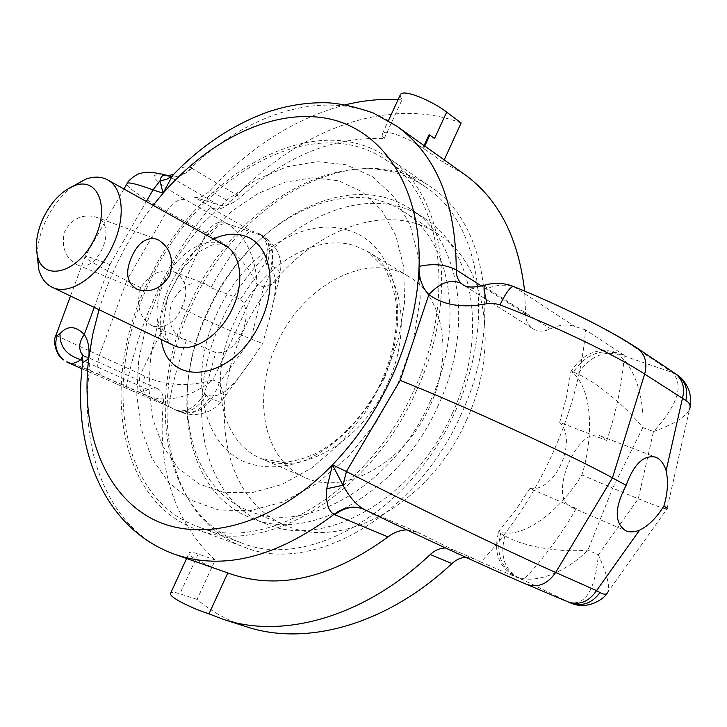 <?xml version="1.0" encoding="UTF-8"?>
<svg xmlns="http://www.w3.org/2000/svg" width="727" height="727" viewBox="0 0 727 727"><rect width="100%" height="100%" fill="white"/><g stroke="black" fill="none" stroke-linecap="round" stroke-linejoin="round"><path stroke-width="0.55" stroke-dasharray="3.63 2.73" d="M97.991 218L95.219 216.828C81.379 213.829 70.992 219.154 64.049 232.804C61.45 248.143 65.984 258.867 77.644 264.982C96.973 273.697 117.729 227.678 97.991 218M72.655 186.403C61.704 194.754 52.807 206.068 45.937 220.354C40.476 232.113 37.559 243.609 37.195 254.841M99.045 309.702C110.722 271.598 128.752 236.802 153.143 205.287M602.61 436.936L600.529 435.982C577.002 425.477 546.777 499.285 571.895 507.455L576.293 508.5L529.91 488.444C554.919 492.661 578.265 440.698 559.699 422.351L606.791 440.526L602.61 436.936M529.91 488.444L515.198 510.772L498.795 531.473L501.048 532.5C527.757 538.543 563.907 505.029 581.9 474.904C592.787 440.671 593.859 391.553 573.021 372.887L570.904 371.597L566.497 396.96L559.699 422.351M570.904 371.597L571.34 370.861C582.681 354.185 596.722 347.788 613.461 351.668L624.32 355.294C622.167 383.547 616.323 411.964 606.791 440.526M568.296 602.02L569.359 602.429C585.489 605.755 595.159 589.888 598.348 554.819L638.288 498.722L653.491 431.556L642.822 427.594C625.193 405.748 596.667 382.275 577.838 374.087C588.861 357.648 601.956 350.959 617.132 354.013C633.426 363.863 644.667 396.597 642.822 427.594L612.679 488.171L638.288 498.722C654.854 505.519 664.433 508.918 666.995 508.909L689.532 409.374C685.652 416.916 673.638 424.314 653.491 431.556C677.918 404.712 684.18 385.019 672.293 372.46L632.644 345.925C609.144 330.067 560.153 305.622 514.362 287.083C505.801 284.157 496.805 284.648 487.363 288.564C477.548 289.773 469.615 288.646 463.544 285.193L532.927 328.804C528.147 325.587 525.703 320.671 525.612 314.055L524.621 291.064M624.32 355.294L585.562 329.922C579.11 411.364 539.234 500.276 480.847 562.026L523.267 580.119L512.953 575.066C498.368 566.079 493.56 551.82 498.531 532.291L504.929 535.826C522.768 546.513 559.245 552.793 587.961 550.103L598.348 554.819C606.691 573.239 609.926 585.571 608.063 591.814L666.995 508.909M164.048 326.041C172.017 323.306 177.779 317.345 181.332 308.148C186.112 299.424 187.066 290.954 184.195 282.739L180.151 276.06L177.261 273.597L173.489 271.68C160.894 268.536 149.962 273.87 140.674 287.692C135.831 305.631 139.575 318.272 151.907 325.605L157.877 326.932L164.048 326.041L140.62 374.151L144.791 376.377C165.747 385.846 188.466 387.055 212.938 379.976C190.129 397.678 168.264 403.003 147.345 395.951L103.234 376.495C75.344 364.227 63.594 359.592 67.956 362.582L66.666 361.937M206.641 284.557L210.885 287.728L240.446 299.133C256.122 314.255 236.702 356.303 215.701 352.559L186.621 339.982L182.395 338.809C170.536 331.921 167.01 319.88 171.826 302.677C179.878 286.911 190.765 280.558 204.487 283.612L206.641 284.557M240.446 299.133L264.828 263.328L267 264.546C281.576 274.606 274.024 299.924 269.19 319.835L262.711 343.544L250.488 361.401C238.192 378.24 223.934 400.95 206.632 395.015L204.369 393.979L215.701 352.559M204.369 393.979L204.014 394.579C195.2 407.983 185.676 413.09 175.443 409.874L168.5 406.493C172.39 383.974 178.433 361.81 186.621 339.982M181.332 308.148C201.079 317.763 219.081 325.96 235.339 332.757L262.711 343.544M461.127 122.963C385.91 94.646 294.081 132.023 230.195 202.233C224.688 207.877 219.372 210.03 214.247 208.676L194.164 197.072L218.164 204.823L169.364 176.443C144.618 171.145 150.044 178.933 185.649 199.807L227.387 223.698C245.69 236.057 255.586 256.34 257.104 284.539C246.189 262.483 230.613 246.099 210.367 235.375L166.71 211.348C142.283 197.653 128.915 188.675 126.616 184.422M585.562 329.922L574.584 326.341C566.833 323.96 558.809 324.787 550.512 328.804C543.987 331.857 538.125 331.857 532.927 328.804M465.662 557.236L473.777 558.581L480.847 562.026M168.5 406.493L133.05 391.226C137.548 393.116 142.547 392.571 148.035 389.599L152.943 387.954L157.441 388.636C161.857 390.926 163.829 395.642 163.348 402.785C157.205 469.406 174.48 521.822 215.192 560.035L197.072 599.411C211.448 611.607 227.851 620.704 246.289 626.71M126.153 387.854C138.902 321.07 166.919 260.902 210.185 207.349L250.17 230.423L259.412 233.794C267.309 239.356 269.19 248.988 265.055 262.683L264.828 263.328M214.247 208.676L210.185 207.349M464.408 174.289L443.143 162.203L444.197 159.904M452.621 412.736C414.563 499.867 323.688 549.557 266.2 523.931C199.561 498.613 183.595 399.268 222.289 319.244C261.038 231.131 360.365 174.907 424.559 218.282C473.204 247.952 489.053 334.865 452.621 412.736M210.885 287.728C222.308 267.309 235.403 248.207 250.17 230.423M576.293 508.5C561.135 534.927 543.46 558.799 523.267 580.119M498.531 532.291L498.795 531.473M416.444 390.699C369.925 496.568 262.456 557.754 196.063 529.192C116.265 500.121 100.353 379.512 147.399 282.776C194.527 176.461 312.683 105.379 388.4 157.95C443.679 192.773 460.7 296.207 416.444 390.699M384.574 377.922L364.754 413.172L339.9 443.824L311.592 468.061L281.613 484.6L251.769 492.742L223.716 492.37L198.871 483.918L178.333 468.197L162.884 446.333L153.015 419.606L148.926 389.408L150.571 357.139L157.741 324.169L170.036 291.854L186.93 261.456L207.758 234.203L231.74 211.212L257.94 193.546L285.32 182.132L312.692 177.724L338.773 180.859L362.21 191.746L381.657 210.221L395.842 235.675L403.721 266.973L404.566 302.505L398.096 340.245L384.574 377.922M461.127 414.417C416.335 516.906 310.529 575.411 243.899 546.949C163.911 517.851 146.063 399.623 191.792 305.395C237.456 201.752 354.649 134.041 430.493 186.794C485.845 221.799 503.829 322.952 461.127 414.417M438.326 405.184C399.795 493.224 308.457 543.642 251.024 517.987C184.413 492.67 168.928 392.662 207.986 311.947C247.144 223.08 346.77 165.956 410.946 209.312C459.582 238.938 475.167 326.487 438.326 405.184M577.838 374.087L573.394 372.124C584.717 355.476 598.739 349.096 615.469 352.986L672.293 372.46L677.073 374.85M504.929 535.826C499.958 554.919 503.965 568.569 516.942 576.784C534.29 584.662 565.833 572.549 587.961 550.103L612.679 488.171L581.9 474.904M443.143 162.203L422.932 148.072C408.256 138.157 385.619 128.879 382.52 133.441L382.148 135.585L384.147 138.612C333.339 136.467 285.457 156.005 240.519 197.235C232.595 204.223 225.143 206.75 218.164 204.823M191.837 168.273C183.804 175.561 176.316 178.288 169.364 176.443L169.137 176.297C175.97 178.06 183.313 175.252 191.165 167.882L240.519 197.235M423.696 148.408L424.768 146.072M399.977 95.555L401.995 99.863L398.114 99.599M345.561 104.77C295.289 118.147 250.152 146.709 210.148 190.456L230.195 202.233M194.164 197.072C199.28 198.398 204.614 196.19 210.148 190.456M265.055 262.683L267.163 263.865C271.289 250.188 269.399 240.564 261.502 235.003L256.985 232.704M209.83 397.751C200.797 410.673 190.638 415.281 179.333 411.582L178.733 411.309C196.853 416.735 210.376 407.256 219.3 382.856C223.016 390.444 224.298 395.833 223.125 399.023C221.562 402.413 217.128 401.986 209.83 397.751L206.214 395.588C197.408 408.974 187.893 414.063 177.652 410.846L174.953 409.646M267 264.546L267.163 263.865L270.989 265.546C278.396 269.035 281.222 272.879 279.477 277.087C277.578 280.949 272.298 284.239 263.647 286.965C276.705 263.801 275.669 246.408 260.548 234.785L259.066 233.903M406.902 529.901L417.698 532.373L363.673 509.191M526.439 584.263L525.703 583.917C491.643 569.559 414.29 533.882 364.745 509.682L364.027 509.354M215.192 560.035L198.235 553.992C192.228 551.984 189.138 551.775 188.975 553.365C188.266 557.082 210.885 567.251 227.805 572.885L230.741 573.957M417.698 532.373L453.057 549.766L445.596 548.004M176.806 171.099C181.841 166.819 186.63 165.747 191.165 167.882C253.65 107.569 338.6 84.55 396.96 126.28M169.137 176.297L167.265 175.407M384.147 138.612L401.995 99.863M82.569 356.076L84.532 355.985L82.178 354.512M84.55 355.985L87.295 358.638L82.233 354.694M55.97 335.347L99.399 355.512C96.218 365.717 97.5 372.715 103.234 376.495M94.246 307.403L109.941 264.655C95.828 259.048 87.603 256.267 85.277 256.313L85.195 256.322C82.96 257.413 96.8 265.519 126.716 280.649L99.399 355.512L140.62 374.151C137.567 384.138 138.948 391.017 144.746 394.797M144.791 376.377C141.683 386.119 142.528 392.644 147.345 395.951L177.161 410.628M224.916 222.308C218.064 220.899 211.793 224.588 206.114 233.376L184.195 282.739M261.42 234.966L263.465 236.184L227.387 223.698C221.508 222.771 215.837 226.66 210.367 235.375M484.818 285.129L487.363 288.564L550.512 328.804M513.916 286.638L574.584 326.341M675.701 373.887L670.303 371.052M140.674 287.692L126.716 280.649L166.71 211.348C172.508 202.315 178.815 198.471 185.649 199.807M270.989 265.546C274.642 252.087 272.143 242.3 263.474 236.175M501.048 532.5L500.721 533.282C495.769 552.784 500.576 567.024 515.152 576.011L512.953 575.066M197.072 599.411L179.905 593.786C175.034 592.241 171.999 591.923 170.79 592.814M424.077 145.582L422.932 148.072M434.519 138.539L429.021 134.804M160.24 287.919L146.69 323.433L138.73 359.683L136.794 395.234L141.147 428.603L151.852 458.246L168.728 482.637L191.292 500.321L218.727 510.018L249.824 510.745L283.03 501.975L316.472 483.764L348.115 456.865L375.923 422.705L398.069 383.329L413.127 341.254L420.215 299.133L419.088 259.584L410.101 224.879L394.098 196.799L372.315 176.552L346.188 164.793L317.245 161.63L286.974 166.756L256.804 179.551L227.987 199.143L201.661 224.516L178.797 254.514L160.24 287.919M276.951 343.68C251.724 396.206 262.965 460.146 304.976 477.53C343.835 496.305 404.866 463.481 429.948 406.029C454.148 354.522 443.116 296.034 409.019 276.723C367.217 250.124 302.377 285.702 276.951 343.68M466.343 420.533C501.085 346.197 485.427 262.81 438.172 234.167C376.268 192.564 280.795 245.662 243.836 329.904C206.913 406.375 222.962 501.348 287.029 525.894C342.699 550.866 430.093 503.675 466.343 420.533M430.22 401.449C465.98 325.123 450.958 240.174 403.712 211.621C341.835 170.063 245.608 225.334 207.658 311.429C169.836 389.617 184.713 486.199 248.734 510.745C304.313 535.79 392.834 486.817 430.22 401.449M455.202 411.564C497.45 321.134 479.765 221.144 425.077 186.685C350.414 134.922 234.921 201.824 189.783 304.204C144.618 397.287 162.085 513.862 240.692 542.578C306.385 570.795 410.9 512.88 455.202 411.564M414.117 389.772C457.774 296.589 440.98 194.545 386.364 160.258C311.828 108.659 195.445 178.615 148.99 283.412C102.625 378.767 118.347 497.486 196.772 526.194C262.247 554.483 368.253 494.142 414.117 389.772M164.357 281.413C176.297 254.868 202.878 236.766 221.181 243.69L224.916 245.372L220.935 244.045L215.456 244.263L210.821 245.508L199.552 251.487L181.187 270.08L167.51 297.179L163.566 321.916L165.447 334.538L167.683 339.782L169.918 342.853L173.19 345.225C155.587 337.292 151.879 307.303 164.357 281.413M213.384 238.929C195.018 247.952 180.505 263.474 169.836 285.502C161.249 304.413 158.395 322.424 161.276 339.509M109.941 264.655L146.327 201.488M235.339 332.757L212.938 379.976L219.3 382.856L251.042 339.227L263.647 286.965L257.104 284.539L235.339 332.757M573.021 372.887L573.394 372.124L571.34 370.861M615.469 352.986L613.461 351.668M525.612 314.055L481.519 286.002M206.632 395.015L206.214 395.588L204.014 394.579M163.348 402.785L89.385 370.161C78.916 453.139 109.513 531.582 175.125 554.447M82.542 364.063C82.905 366.235 85.177 368.262 89.385 370.161L89.257 363.7L87.295 358.638M525.703 583.917L567.124 601.493M569.359 602.429L515.152 576.011M474.604 558.963L453.057 549.766M148.035 389.599L82.851 360.592M636.452 347.651L632.644 345.925M132.559 390.999L67.956 362.582M198.235 553.992L179.905 593.786M387.455 383.738C361.473 442.934 299.588 477.23 260.811 458.419C218.836 441.053 208.476 375.832 234.448 321.888C258.294 268.545 313.591 231.822 355.339 245.917L367.935 251.669C402.004 270.907 412.463 330.64 387.455 383.738M347.815 230.195C302.496 215.365 242.827 255.64 216.9 313.501C189.874 371.024 199.062 439.026 241.682 460.645C260.593 469.006 281.812 468.897 305.331 460.309C336.065 446.741 365.072 416.989 382.547 380.303C413.799 314.455 394.107 242.291 347.815 230.195M77.644 264.982L137.476 289.482M95.228 216.828L156.087 239.019M571.895 507.455L625.892 530.828M600.529 435.973L655.436 457.092M151.907 325.605L182.395 338.809M173.489 271.68L204.487 283.603M196.063 529.192L243.899 546.949M388.4 157.95L430.493 186.794M251.024 517.987L266.2 523.931M410.946 209.312L424.559 218.282M259.412 233.794L261.502 235.003M250.488 361.401L223.125 399.023C216.501 410.192 197.853 419.47 179.333 411.582L175.443 409.874M269.19 319.835L279.477 277.096C281.04 269.181 281.285 263.51 280.195 260.066C278.686 250.942 273.107 242.972 263.456 236.175M416.562 531.846L363.6 509.154M608.054 591.814L606.863 593.505M63.131 359.52L63.703 359.965M157.441 388.636L84.55 355.976M689.532 409.356L690.123 406.738M123.972 189.011L85.277 256.313M473.777 558.581L452.221 549.385M133.05 391.226L82.033 368.78M85.195 256.322L70.51 296.025M382.52 133.441L388.4 120.682M186.612 558.481L188.975 553.365M304.976 477.53L260.811 458.419L283.103 462.454C293.263 461.636 304.168 458.646 315.818 453.457C340.563 440.171 361.364 418.425 378.213 388.218C393.198 357.057 399.005 327.513 395.624 299.615C393.162 287.083 389.327 276.433 384.147 267.645L367.935 251.669L409.019 276.723M438.172 234.167L403.712 211.621M287.029 525.894L248.734 510.745M425.077 186.685L386.364 160.258M240.692 542.578L196.772 526.194"/><path stroke-width="1.09" d="M158.731 240.155C170.563 248.125 174.198 259.93 169.627 275.569C161.321 288.528 150.598 293.163 137.476 289.482C126.553 283.257 124.753 272.098 132.078 256.013C138.321 242.727 146.318 237.066 156.078 239.029L158.731 240.155M43.247 218.027C51.281 201.824 61.568 191.083 74.127 185.812C98.236 175.989 110.695 208.322 93.583 240.646C77.044 273.27 43.438 281.749 37.559 256.386C34.914 244.999 36.804 232.213 43.247 218.027M37.195 254.841L38.722 269.272C41.057 277.932 45.492 283.903 52.035 287.174C69.02 296.316 98.727 276.678 112.649 245.89C125.998 218.136 123.272 187.866 107.623 179.878C101.18 176.416 93.747 176.234 85.313 179.324L72.655 186.403M153.143 205.287L163.093 193.2C209.894 139.393 273.352 108.005 327.695 118.565C381.73 129.197 421.56 185.994 419.07 266.382C417.716 302.886 408.656 339.782 391.871 377.049C376.468 410.446 356.657 439.726 332.466 464.889C272.807 526.375 198.789 544.359 150.598 517.987C102.216 491.434 80.543 427.521 88.694 358.784L92.747 334.256L99.045 309.702M657.481 458.046C661.352 460.391 664.233 464.598 666.123 470.678C668.476 481.265 667.731 493.051 663.896 506.037C656.772 517.633 648.666 525.685 639.569 530.165C634.362 532.2 629.8 532.418 625.892 530.828C614.297 523.131 614.37 507.964 626.12 485.327C633.799 464.226 643.577 454.811 655.436 457.092L657.481 458.046M667.113 508.891C667.713 508.682 666.641 507.728 663.896 506.037M463.544 285.193L461.136 283.33C450.904 278.795 440.144 282.549 428.857 294.58C443.57 305.358 462.981 308.384 487.099 303.668L493.56 303.313L499.976 304.822C556.091 326.505 616.469 355.512 644.658 374.069L685.806 400.468C689.732 402.849 690.977 405.811 689.541 409.356M608.063 591.823C606.881 594.668 604.182 594.922 599.975 592.569L596.567 590.624C588.743 601.838 579.246 605.609 568.069 601.92L568.023 601.901M227.787 572.921L208.976 613.879L223.471 619.404L246.289 626.71C305.513 646.512 385.901 625.456 451.949 563.552C456.111 559.745 460.682 557.636 465.662 557.236M444.197 159.904L461.127 122.963L446.651 112.122C433.91 101.907 404.048 88.585 400.495 94.446L399.977 95.555M524.621 291.064C518.415 237.593 498.349 198.662 464.408 174.289L396.96 126.28C436.164 154.706 455.929 202.597 456.256 269.926C456.183 275.515 457.81 279.986 461.136 283.33M424.768 146.072L429.802 135.122L434.519 138.539L446.651 112.122M398.114 99.599C380.766 98.699 363.246 100.417 345.561 104.77M363.6 509.154C354.031 505.474 344.407 507.328 334.72 514.716L388.036 536.908C394.007 532.337 400.295 530.001 406.902 529.901M364.381 509.527L363.809 509.254C354.013 505.22 344.071 506.937 333.993 514.407L334.72 514.716M639.569 530.165L596.567 590.624L555.664 572.476C511.608 553.083 403.085 500.703 346.425 471.514L342.999 485.218L332.466 464.889L326.705 488.78L342.999 485.218C349.178 496.832 356.185 504.874 364.009 509.345L364.063 509.373C413.763 533.645 491.552 569.541 526.612 584.335L526.439 584.263M326.705 488.78C325.678 502.302 328.104 510.845 333.993 514.407C276.424 557.445 223.462 570.795 175.125 554.447L230.741 573.957C279.177 590.324 331.612 577.974 388.036 536.908M223.471 619.404C282.676 639.215 363.509 617.587 430.257 554.519L451.949 563.552M445.596 548.004C440.062 548.04 434.946 550.212 430.257 554.519M167.265 175.407L166.083 175.089C162.712 174.644 160.676 176.579 159.967 180.914L163.093 193.2L172.272 175.998L166.747 179.296L159.967 180.914L153.006 189.901L163.093 193.2M172.272 175.998L176.806 171.099M569.359 602.429L568.296 602.02M606.863 593.505C606.327 596.376 589.034 611.362 570.55 602.956C582.254 606.809 592.069 603.346 599.975 592.569M82.233 354.694L81.251 353.177C78.471 347.442 79.488 341.227 84.287 334.529C75.572 325.651 67.484 325.36 60.032 333.666C59.605 346.561 66.53 355.239 80.806 359.683L82.569 356.076M67.956 362.582L66.666 361.937M82.033 368.78L68.329 362.755C71.682 364.191 75.835 363.173 80.806 359.683L82.851 360.592M60.032 333.666L57.188 335.574C54.052 345.161 56.188 353.277 63.612 359.92M57.188 335.574L55.97 335.347M481.519 286.002L456.256 269.926C445.696 264.455 433.301 263.283 419.07 266.382C418.797 278.068 422.06 287.465 428.857 294.58L400.186 380.366C460.336 404.094 570.486 454.675 612.461 477.884L644.658 374.069C647.593 362.755 645.122 354.122 637.234 348.151L636.452 347.651M626.12 485.327L612.461 477.884L555.664 572.476C547.622 584.09 537.953 588.052 526.657 584.354L526.612 584.335M126.616 184.422L127.343 183.095M123.972 189.011L127.379 183.077C130.106 182.368 138.648 184.64 153.006 189.901L146.327 201.488M487.099 303.668C484.4 293.008 483.51 286.865 484.418 285.248L484.818 285.129M499.976 304.822C505.983 292.59 510.545 286.493 513.653 286.52L513.916 286.638M666.123 470.678L682.389 398.587C685.179 387.618 682.662 379.176 674.838 373.269L674.756 373.215M685.806 400.468C688.224 390.072 685.616 381.748 677.973 375.486L677.073 374.85M170.79 592.814L170.445 593.568C169.609 597.558 191.983 608.335 208.976 613.879M429.802 135.122L429.021 134.804L424.077 145.582M107.623 179.878L224.916 245.372C240.964 253.641 244.835 282.512 232.513 308.33C219.745 336.983 190.683 354.522 173.19 345.225L52.035 287.174M161.276 339.509C167.592 389.763 234.903 380.875 260.666 321.498C278.459 284.348 269.908 243.381 244.754 236.011C235.057 232.894 224.607 233.867 213.384 238.929M400.186 380.366L346.425 471.514L332.466 464.889M82.178 354.512L81.369 353.068C81.197 353.531 82.833 351.486 82.705 362.709L88.694 358.784C89.784 348.669 88.312 340.581 84.287 334.529L94.246 307.403M175.125 554.447C102.289 528.447 71.746 445.251 82.705 362.709L82.542 364.063M37.559 256.386L38.722 269.272M74.127 185.812L85.313 179.324M173.58 174.38C169.073 175.534 166.583 175.78 166.138 175.125L166.083 175.089M173.626 174.326C201.897 145.291 233.249 124.535 267.672 112.049C287.229 105.415 306.948 102.316 326.823 102.752C339.682 103.316 355.139 106.724 373.196 112.967L396.96 126.28M568.069 601.92L526.657 584.354M70.51 296.025L56.034 335.156C52.244 340.754 56.497 355.939 63.131 359.52M165.892 175.053C149.689 171.118 144.773 172.263 140.729 173.29C135.994 173.953 127.325 181.441 127.398 183.077M463.462 285.148C463.908 284.53 465.889 289.619 484.418 285.248C494.514 282.358 504.256 282.785 513.653 286.52C560.971 305.74 611.234 330.667 637.134 348.106M637.234 348.151L674.838 373.269M675.701 373.887L677.891 375.459M690.123 406.738C690.286 407.293 691.777 397.051 688.505 389.218C685.561 382.702 682.053 378.131 677.973 375.495M388.4 120.682L400.495 94.446M170.445 593.568L186.612 558.481"/></g></svg>
